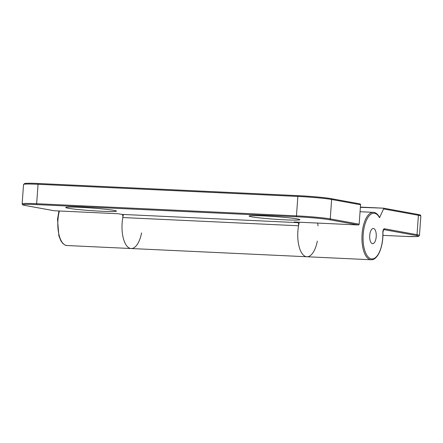 <?xml version="1.0" encoding="UTF-8"?>
<svg xmlns="http://www.w3.org/2000/svg" width="443" height="443" viewBox="0 0 443 443"><rect width="100%" height="100%" fill="white"/><g stroke="black" fill="none" stroke-linecap="round" stroke-linejoin="round"><path stroke-width="0.66" d="M141.572 232.896A23.728 10.217 -87.3 0 1 131.156 248.529A23.728 10.217 -87.3 0 1 123.459 214.478M299.33 222.214A23.728 10.217 92.7 0 0 306.905 256.752A23.728 10.217 -87.3 0 1 298.56 225.769A2.409 1.036 92.7 0 0 297.774 222.63L294.158 221.971L358.343 224.972A0.847 0.764 -79.7 0 0 359.168 224.164L360.558 204.749A0.847 0.764 -79.7 0 0 359.854 203.869M360.375 207.341L383.572 208.177L417.799 214.401A0.847 0.764 100.3 0 1 418.413 215.27A25.428 1.323 4.1 0 1 420.85 216.012C419.992 214.827 421.753 215.337 417.799 214.401A0.847 0.764 100.3 0 0 417.71 214.39M383.804 208.437L379.529 217.707L379.053 217.076M369.711 235.493A7.625 3.284 -87.3 0 1 373.322 228.461A7.625 3.284 -87.3 0 1 376.245 236.235A7.625 3.284 -87.3 0 1 372.607 243.7A7.625 3.284 -87.3 0 1 369.711 235.493A7.625 3.284 92.7 0 0 372.607 243.7A7.625 3.284 92.7 0 0 376.245 236.235A7.625 3.284 92.7 0 0 373.322 228.461A7.625 3.284 92.7 0 0 369.711 235.493M317.67 223.073A23.728 10.217 -87.3 0 1 318.035 225.875M317.321 241.114A23.728 10.217 -87.3 0 1 306.905 256.752L371.09 259.753A23.728 10.217 92.7 0 1 361.997 235.571A23.728 10.217 92.7 0 1 373.311 212.341C375.598 212.396 377.669 214.052 379.529 217.303M54.035 210.718A0.847 0.764 -79.7 0 0 54.218 210.752L118.403 213.753L122.019 214.406A2.409 1.036 -87.3 0 1 122.811 217.546A23.728 10.217 92.7 0 0 131.156 248.529L66.965 245.527A23.728 10.217 -87.3 0 1 59.39 210.99M285.32 219.85A25.428 1.323 4.1 0 1 249.149 215.99A25.428 1.323 4.1 0 1 274.566 216.561A25.428 1.323 4.1 0 1 299.806 219.623A25.428 1.323 4.1 0 1 285.32 219.85M101.929 211.272A25.428 1.323 4.1 0 1 65.758 207.413A25.428 1.323 4.1 0 1 91.175 207.983A25.428 1.323 4.1 0 1 116.415 211.045A25.428 1.323 4.1 0 1 101.929 211.272M416.198 235.493A0.847 0.764 -79.7 0 0 417.024 234.685L384.48 228.771A0.847 0.764 -79.7 0 1 383.655 229.579L416.198 235.493A24.581 1.279 4.1 0 1 404.525 236.363L382.929 235.355L404.542 236.368A0.847 0.365 92.7 0 0 404.564 236.368M383.522 208.171L360.392 207.091L383.538 208.171M383.743 208.963L418.413 215.27L417.024 234.685A25.428 1.323 -175.9 0 1 419.46 235.432L420.85 216.012M382.841 232.403L382.841 232.52A22.881 9.851 -87.3 0 1 371.035 258.812A22.881 9.851 -87.3 0 1 364.096 227.757A22.881 9.851 -87.3 0 1 379.529 217.707M384.48 228.771A3.256 1.401 92.7 0 0 382.841 232.52M404.525 236.363A0.847 0.365 92.7 0 0 404.542 236.368L416.165 236.595L418.679 236.318L419.46 235.432M359.949 203.88L331.021 198.619A0.847 0.764 100.3 0 0 330.927 198.608A24.581 1.279 -175.9 0 0 298.283 195.668A0.847 0.365 92.7 0 0 298.261 195.662L38.475 183.513A0.847 0.365 92.7 0 0 38.458 183.513A0.847 0.365 92.7 0 0 38.054 184.294L297.862 196.443A25.428 1.323 4.1 0 1 331.63 199.488L360.558 204.749M359.168 224.164L330.24 218.903L331.63 199.488A0.847 0.764 100.3 0 0 331.021 198.619C325.655 197.6 310 196.194 298.261 195.662A0.847 0.365 92.7 0 0 297.862 196.443L296.467 215.863L36.664 203.708A25.428 1.323 -175.9 0 0 22.15 203.863C22.942 205.026 21.281 204.539 25.201 205.48A0.847 0.764 100.3 0 0 25.29 205.491A24.581 1.279 4.1 0 1 36.963 204.616A0.847 0.365 -87.3 0 1 36.664 203.708L38.054 184.294A25.428 1.323 4.1 0 0 23.54 184.449L24.764 183.452C27.217 183.158 31.785 183.18 38.458 183.513L298.261 195.662M329.415 219.711A0.847 0.764 -79.7 0 0 330.24 218.903A25.428 1.323 -175.9 0 0 296.467 215.863A0.847 0.365 -87.3 0 0 296.771 216.771A24.581 1.279 4.1 0 1 329.415 219.711L358.343 224.972M54.218 210.752L25.29 205.491M36.963 204.616L296.771 216.771M297.774 222.63L122.019 214.406M298.56 225.769L122.811 217.546M383.594 229.568L382.924 232.459C383.206 238.334 382.137 247.499 378.499 254.171C376.157 258.07 373.687 259.93 371.09 259.753M66.965 245.527L65.121 245.095L62.906 243.55L60.89 240.831L58.875 235.848L57.524 219.252L58.936 210.968M360.059 211.721L373.311 212.341M54.129 210.741L25.201 205.48M306.905 256.752L131.156 248.529M22.15 203.863L23.54 184.449"/></g></svg>
